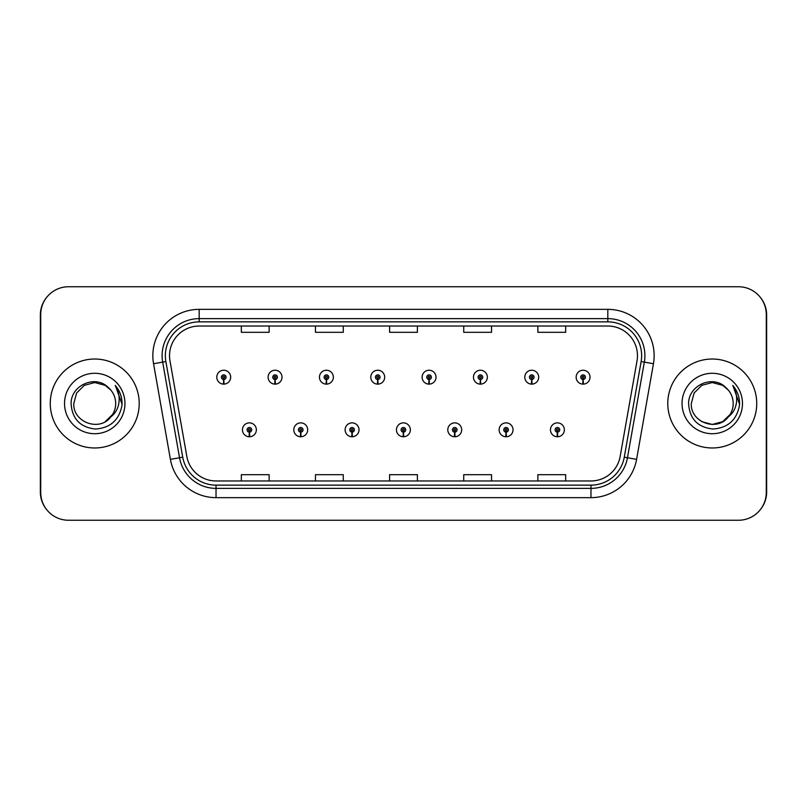 <?xml version="1.0" encoding="UTF-8"?>
<svg xmlns="http://www.w3.org/2000/svg" width="807" height="807" viewBox="0 0 807 807"><rect width="100%" height="100%" fill="white"/><g stroke="black" fill="none" stroke-linecap="round" stroke-linejoin="round"><path stroke-width="1.21" d="M300.638 432.128L300.436 436.758A6.95 6.95 0 0 0 301.041 436.758L300.84 432.128A2.32 2.32 0 0 0 303.049 429.818A2.32 2.32 0 0 0 300.739 427.498A2.32 2.32 0 0 0 298.419 429.818A2.32 2.32 0 0 0 300.638 432.128L300.698 430.746A0.928 0.928 0 0 1 299.811 429.818A0.928 0.928 0 0 1 300.739 428.89A0.928 0.928 0 0 1 301.667 429.818A0.928 0.928 0 0 1 300.779 430.746L300.84 432.128M351.973 432.128L351.771 436.758A6.95 6.95 0 0 0 352.377 436.758L352.175 432.128A2.32 2.32 0 0 0 354.384 429.818A2.32 2.32 0 0 0 352.074 427.498A2.32 2.32 0 0 0 349.754 429.818A2.32 2.32 0 0 0 351.973 432.128L352.034 430.746A0.928 0.928 0 0 1 351.146 429.818A0.928 0.928 0 0 1 352.074 428.89A0.928 0.928 0 0 1 353.002 429.818A0.928 0.928 0 0 1 352.114 430.746L352.175 432.128M403.308 432.128L403.107 436.758A6.95 6.95 0 0 0 403.712 436.758L403.51 432.128A2.32 2.32 0 0 0 405.719 429.818A2.32 2.32 0 0 0 403.409 427.498A2.32 2.32 0 0 0 401.089 429.818A2.32 2.32 0 0 0 403.308 432.128L403.369 430.746A0.928 0.928 0 0 1 402.481 429.818A0.928 0.928 0 0 1 403.409 428.89A0.928 0.928 0 0 1 404.337 429.818A0.928 0.928 0 0 1 403.45 430.746L403.51 432.128M454.644 432.128L454.442 436.758A6.95 6.95 0 0 0 455.047 436.758L454.845 432.128A2.32 2.32 0 0 0 457.065 429.818A2.32 2.32 0 0 0 454.745 427.498A2.32 2.32 0 0 0 452.424 429.818A2.32 2.32 0 0 0 454.644 432.128L454.704 430.746A0.928 0.928 0 0 1 453.816 429.818A0.928 0.928 0 0 1 454.745 428.89A0.928 0.928 0 0 1 455.673 429.818A0.928 0.928 0 0 1 454.785 430.746L454.845 432.128M505.979 432.128L505.777 436.758A6.95 6.95 0 0 0 506.382 436.758L506.181 432.128A2.32 2.32 0 0 0 508.4 429.818A2.32 2.32 0 0 0 506.08 427.498A2.32 2.32 0 0 0 503.76 429.818A2.32 2.32 0 0 0 505.979 432.128L506.039 430.746A0.928 0.928 0 0 1 505.152 429.818A0.928 0.928 0 0 1 506.08 428.89A0.928 0.928 0 0 1 507.008 429.818A0.928 0.928 0 0 1 506.12 430.746L506.181 432.128M557.314 432.128L557.112 436.758A6.95 6.95 0 0 0 557.718 436.758L557.516 432.128A2.32 2.32 0 0 0 559.735 429.818A2.32 2.32 0 0 0 557.415 427.498A2.32 2.32 0 0 0 555.095 429.818A2.32 2.32 0 0 0 557.314 432.128L557.375 430.746A0.928 0.928 0 0 1 556.487 429.818A0.928 0.928 0 0 1 557.415 428.89A0.928 0.928 0 0 1 558.343 429.818A0.928 0.928 0 0 1 557.455 430.746L557.516 432.128M249.302 432.128L249.101 436.758A6.95 6.95 0 0 0 249.706 436.758L249.504 432.128A2.32 2.32 0 0 0 251.713 429.818A2.32 2.32 0 0 0 249.403 427.498A2.32 2.32 0 0 0 247.083 429.818A2.32 2.32 0 0 0 249.302 432.128L249.363 430.746A0.928 0.928 0 0 1 248.475 429.818A0.928 0.928 0 0 1 249.403 428.89A0.928 0.928 0 0 1 250.331 429.818A0.928 0.928 0 0 1 249.444 430.746L249.504 432.128M274.965 379.502L274.763 384.122A6.95 6.95 0 0 0 275.369 384.122L275.167 379.502A2.32 2.32 0 0 0 277.386 377.182A2.32 2.32 0 0 0 275.066 374.872A2.32 2.32 0 0 0 272.756 377.182A2.32 2.32 0 0 0 274.965 379.502L275.026 378.11A0.928 0.928 0 0 1 274.138 377.182A0.928 0.928 0 0 1 275.066 376.254A0.928 0.928 0 0 1 275.994 377.182A0.928 0.928 0 0 1 275.106 378.11L275.167 379.502M326.3 379.502L326.099 384.122A6.95 6.95 0 0 0 326.704 384.122L326.502 379.502A2.32 2.32 0 0 0 328.721 377.182A2.32 2.32 0 0 0 326.401 374.872A2.32 2.32 0 0 0 324.091 377.182A2.32 2.32 0 0 0 326.3 379.502L326.361 378.11A0.928 0.928 0 0 1 325.473 377.182A0.928 0.928 0 0 1 326.401 376.254A0.928 0.928 0 0 1 327.329 377.182A0.928 0.928 0 0 1 326.442 378.11L326.502 379.502M377.636 379.502L377.434 384.122A6.95 6.95 0 0 0 378.039 384.122L377.837 379.502A2.32 2.32 0 0 0 380.057 377.182A2.32 2.32 0 0 0 377.737 374.872A2.32 2.32 0 0 0 375.426 377.182A2.32 2.32 0 0 0 377.636 379.502L377.696 378.11A0.928 0.928 0 0 1 376.808 377.182A0.928 0.928 0 0 1 377.737 376.254A0.928 0.928 0 0 1 378.665 377.182A0.928 0.928 0 0 1 377.777 378.11L377.837 379.502M428.971 379.502L428.769 384.122A6.95 6.95 0 0 0 429.374 384.122L429.173 379.502A2.32 2.32 0 0 0 431.392 377.182A2.32 2.32 0 0 0 429.072 374.872A2.32 2.32 0 0 0 426.762 377.182A2.32 2.32 0 0 0 428.971 379.502L429.031 378.11A0.928 0.928 0 0 1 428.144 377.182A0.928 0.928 0 0 1 429.072 376.254A0.928 0.928 0 0 1 430 377.182A0.928 0.928 0 0 1 429.112 378.11L429.173 379.502M480.306 379.502L480.104 384.122A6.95 6.95 0 0 0 480.71 384.122L480.508 379.502A2.32 2.32 0 0 0 482.727 377.182A2.32 2.32 0 0 0 480.407 374.872A2.32 2.32 0 0 0 478.097 377.182A2.32 2.32 0 0 0 480.306 379.502L480.367 378.11A0.928 0.928 0 0 1 479.489 377.182A0.928 0.928 0 0 1 480.407 376.254A0.928 0.928 0 0 1 481.335 377.182A0.928 0.928 0 0 1 480.447 378.11L480.508 379.502M531.642 379.502L531.44 384.122A6.95 6.95 0 0 0 532.045 384.122L531.843 379.502A2.32 2.32 0 0 0 534.063 377.182A2.32 2.32 0 0 0 531.742 374.872A2.32 2.32 0 0 0 529.432 377.182A2.32 2.32 0 0 0 531.642 379.502L531.702 378.11A0.928 0.928 0 0 1 530.824 377.182A0.928 0.928 0 0 1 531.742 376.254A0.928 0.928 0 0 1 532.67 377.182A0.928 0.928 0 0 1 531.783 378.11L531.843 379.502M582.977 379.502L582.775 384.122A6.95 6.95 0 0 0 583.39 384.122L583.189 379.502A2.32 2.32 0 0 0 585.398 377.182A2.32 2.32 0 0 0 583.088 374.872A2.32 2.32 0 0 0 580.768 377.182A2.32 2.32 0 0 0 582.977 379.502L583.037 378.11A0.928 0.928 0 0 1 582.16 377.182A0.928 0.928 0 0 1 583.088 376.254A0.928 0.928 0 0 1 584.006 377.182A0.928 0.928 0 0 1 583.128 378.11L583.189 379.502M223.63 379.502L223.428 384.122A6.95 6.95 0 0 0 224.033 384.122L223.832 379.502A2.32 2.32 0 0 0 226.051 377.182A2.32 2.32 0 0 0 223.731 374.872A2.32 2.32 0 0 0 221.411 377.182A2.32 2.32 0 0 0 223.63 379.502L223.69 378.11A0.928 0.928 0 0 1 222.803 377.182A0.928 0.928 0 0 1 223.731 376.254A0.928 0.928 0 0 1 224.659 377.182A0.928 0.928 0 0 1 223.771 378.11L223.832 379.502M760.376 509.59A27.801 27.801 0 0 0 766.65 491.998L766.65 315.002A27.801 27.801 0 0 0 760.376 297.41M46.624 297.41A27.801 27.801 0 0 0 40.35 315.002L40.35 491.998A27.801 27.801 0 0 0 46.624 509.59M50.266 403.5A44.476 44.476 0 0 0 94.742 447.976A44.476 44.476 0 0 0 139.218 403.5A44.476 44.476 0 0 0 94.742 359.024A44.476 44.476 0 0 0 50.266 403.5A44.476 44.476 0 0 0 94.742 447.976A44.476 44.476 0 0 0 139.218 403.5A44.476 44.476 0 0 0 94.742 359.024A44.476 44.476 0 0 0 50.266 403.5M667.782 403.5A44.476 44.476 0 0 0 712.258 447.976A44.476 44.476 0 0 0 756.734 403.5A44.476 44.476 0 0 0 712.258 359.024A44.476 44.476 0 0 0 667.782 403.5A44.476 44.476 0 0 0 712.258 447.976A44.476 44.476 0 0 0 756.734 403.5A44.476 44.476 0 0 0 712.258 359.024A44.476 44.476 0 0 0 667.782 403.5M169.52 355.685A29.657 29.657 0 0 1 199.178 326.028L607.822 326.028A29.657 29.657 0 0 1 637.026 360.83L620.159 456.459A29.657 29.657 0 0 1 590.966 480.972L216.034 480.972A29.657 29.657 0 0 1 186.841 456.459L169.974 360.83A29.657 29.657 0 0 1 169.52 355.685M165.354 355.685A33.823 33.823 0 0 0 165.869 361.556L182.735 457.186A33.823 33.823 0 0 0 216.034 485.138L590.966 485.138A33.823 33.823 0 0 0 624.265 457.186L641.131 361.556A33.823 33.823 0 0 0 607.822 321.862L199.178 321.862A33.823 33.823 0 0 0 165.354 355.685M153.552 363.735A46.332 46.332 0 0 1 199.178 309.353L607.822 309.353A46.332 46.332 0 0 1 653.448 363.735L636.592 459.365A46.332 46.332 0 0 1 590.966 497.647L216.034 497.647A46.332 46.332 0 0 1 170.408 459.365L153.552 363.735L162.671 362.121A37.061 37.061 0 0 1 199.178 318.624L607.822 318.624A37.061 37.061 0 0 1 644.329 362.121L627.463 457.751A37.061 37.061 0 0 1 590.966 488.376L216.034 488.376A37.061 37.061 0 0 1 179.537 457.751L162.671 362.121A37.061 37.061 0 0 1 162.106 355.685M766.277 314.538A27.801 27.801 0 0 0 738.476 286.747L68.524 286.747A27.801 27.801 0 0 0 40.723 314.538L40.723 492.462A27.801 27.801 0 0 0 68.524 520.253L738.476 520.253A27.801 27.801 0 0 0 766.277 492.462L766.277 314.538M389.599 326.028L389.599 332.313L417.401 332.313L417.401 326.028M315.466 326.028L315.466 332.313L343.268 332.313L343.268 326.028M241.333 326.028L241.333 332.313L269.135 332.313L269.135 326.028M463.732 326.028L463.732 332.313L491.534 332.313L491.534 326.028M537.866 326.028L537.866 332.313L565.667 332.313L565.667 326.028M417.401 480.972L417.401 474.687L389.599 474.687L389.599 480.972M343.268 480.972L343.268 474.687L315.466 474.687L315.466 480.972M269.135 480.972L269.135 474.687L241.333 474.687L241.333 480.972M491.534 480.972L491.534 474.687L463.732 474.687L463.732 480.972M565.667 480.972L565.667 474.687L537.866 474.687L537.866 480.972M216.78 377.182A6.95 6.95 0 0 0 223.428 384.122A6.95 6.95 0 0 1 216.78 377.182A6.95 6.95 0 0 1 223.731 370.231A6.95 6.95 0 0 1 230.681 377.182A6.95 6.95 0 0 1 224.033 384.122M242.453 429.818A6.95 6.95 0 0 0 249.101 436.758A6.95 6.95 0 0 1 242.453 429.818A6.95 6.95 0 0 1 249.403 422.868A6.95 6.95 0 0 1 256.354 429.818A6.95 6.95 0 0 1 249.706 436.758M268.116 377.182A6.95 6.95 0 0 0 274.763 384.122A6.95 6.95 0 0 1 268.116 377.182A6.95 6.95 0 0 1 275.066 370.231A6.95 6.95 0 0 1 282.016 377.182A6.95 6.95 0 0 1 275.369 384.122M319.451 377.182A6.95 6.95 0 0 0 326.099 384.122A6.95 6.95 0 0 1 319.451 377.182A6.95 6.95 0 0 1 326.401 370.231A6.95 6.95 0 0 1 333.352 377.182A6.95 6.95 0 0 1 326.704 384.122M370.786 377.182A6.95 6.95 0 0 0 377.434 384.122A6.95 6.95 0 0 1 370.786 377.182A6.95 6.95 0 0 1 377.737 370.231A6.95 6.95 0 0 1 384.687 377.182A6.95 6.95 0 0 1 378.039 384.122M422.122 377.182A6.95 6.95 0 0 0 428.769 384.122A6.95 6.95 0 0 1 422.122 377.182A6.95 6.95 0 0 1 429.072 370.231A6.95 6.95 0 0 1 436.022 377.182A6.95 6.95 0 0 1 429.374 384.122M105.213 421.637A20.952 20.952 0 0 0 115.694 403.5C115.572 397.155 113.141 391.859 108.41 387.622C95.428 374.186 70.895 385.383 71.097 403.5C72.035 418.783 80.135 427.296 95.408 429.042C110.448 427.952 119.325 419.963 122.018 405.074L122.059 403.5C121.988 396.63 119.698 390.598 115.199 385.403C118.619 391.012 119.829 397.044 118.811 403.5C117.822 409.018 115.159 413.487 110.841 416.906C114.019 413.013 115.643 408.534 115.694 403.5M105.374 421.547L112.597 414.465L110.831 416.906M110.841 416.906L105.596 421.415M110.377 417.451C99.009 431.866 72.721 422.071 73.8 403.5L76.604 393.029L84.271 385.363L94.742 382.548L105.213 385.363L110.973 390.255M64.53 403.5A30.212 30.212 0 0 0 94.742 433.712A30.212 30.212 0 0 0 124.954 403.5A30.212 30.212 0 0 0 94.742 373.288A30.212 30.212 0 0 0 64.53 403.5M115.411 385.635L122.049 404.297L115.411 385.635M722.729 421.637A20.952 20.952 0 0 0 728.57 416.634M722.89 421.547L730.103 414.465L728.287 416.977L730.103 414.465L728.348 416.906L730.103 414.465L722.729 421.637L712.258 424.452L701.787 421.637L697.53 418.399M722.901 421.536L727.884 417.451L722.921 421.526M728.348 416.906C731.535 413.013 733.149 408.534 733.2 403.5C733.079 397.155 730.658 391.859 725.917 387.622C712.934 374.186 688.401 385.383 688.603 403.5C689.541 418.783 697.652 427.296 712.914 429.042C727.964 427.952 736.831 419.963 739.525 405.074L739.575 403.5C739.494 396.63 737.215 390.598 732.716 385.403C736.135 391.012 737.336 397.044 736.327 403.5C735.338 409.018 732.675 413.487 728.348 416.906L727.884 417.451C716.515 431.866 690.237 422.071 691.306 403.5L694.111 393.029L701.787 385.363L712.258 382.548L722.729 385.363L728.489 390.255M682.046 403.5A30.212 30.212 0 0 0 712.258 433.712A30.212 30.212 0 0 0 742.47 403.5A30.212 30.212 0 0 0 712.258 373.288A30.212 30.212 0 0 0 682.046 403.5M732.917 385.635L739.565 404.297L732.917 385.635M293.788 429.818A6.95 6.95 0 0 0 300.436 436.758A6.95 6.95 0 0 1 293.788 429.818A6.95 6.95 0 0 1 300.739 422.868A6.95 6.95 0 0 1 307.689 429.818A6.95 6.95 0 0 1 301.041 436.758M345.124 429.818A6.95 6.95 0 0 0 351.771 436.758A6.95 6.95 0 0 1 345.124 429.818A6.95 6.95 0 0 1 352.074 422.868A6.95 6.95 0 0 1 359.024 429.818A6.95 6.95 0 0 1 352.377 436.758M396.459 429.818A6.95 6.95 0 0 0 403.107 436.758A6.95 6.95 0 0 1 396.459 429.818A6.95 6.95 0 0 1 403.409 422.868A6.95 6.95 0 0 1 410.36 429.818A6.95 6.95 0 0 1 403.712 436.758M473.457 377.182A6.95 6.95 0 0 0 480.104 384.122A6.95 6.95 0 0 1 473.457 377.182A6.95 6.95 0 0 1 480.407 370.231A6.95 6.95 0 0 1 487.357 377.182A6.95 6.95 0 0 1 480.71 384.122M524.792 377.182A6.95 6.95 0 0 0 531.44 384.122A6.95 6.95 0 0 1 524.792 377.182A6.95 6.95 0 0 1 531.742 370.231A6.95 6.95 0 0 1 538.693 377.182A6.95 6.95 0 0 1 532.045 384.122M576.137 377.182A6.95 6.95 0 0 0 582.775 384.122A6.95 6.95 0 0 1 576.137 377.182A6.95 6.95 0 0 1 583.088 370.231A6.95 6.95 0 0 1 590.028 377.182A6.95 6.95 0 0 1 583.39 384.122M447.794 429.818A6.95 6.95 0 0 0 454.442 436.758A6.95 6.95 0 0 1 447.794 429.818A6.95 6.95 0 0 1 454.745 422.868A6.95 6.95 0 0 1 461.695 429.818A6.95 6.95 0 0 1 455.047 436.758M499.13 429.818A6.95 6.95 0 0 0 505.777 436.758A6.95 6.95 0 0 1 499.13 429.818A6.95 6.95 0 0 1 506.08 422.868A6.95 6.95 0 0 1 513.03 429.818A6.95 6.95 0 0 1 506.382 436.758M550.465 429.818A6.95 6.95 0 0 0 557.112 436.758A6.95 6.95 0 0 1 550.465 429.818A6.95 6.95 0 0 1 557.415 422.868A6.95 6.95 0 0 1 564.365 429.818A6.95 6.95 0 0 1 557.718 436.758M607.822 309.353L607.822 321.862M162.671 362.121L165.869 361.556M216.034 497.647L216.034 485.138M590.966 485.138L590.966 497.647M624.265 457.186L636.592 459.365M170.408 459.365L182.735 457.186M641.131 361.556L653.448 363.735M199.178 309.353L199.178 321.862"/></g></svg>

